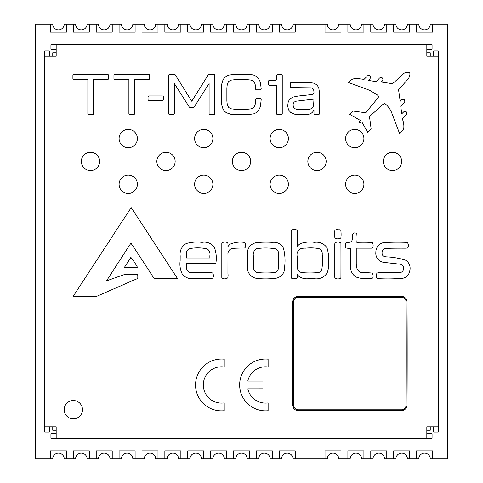 <?xml version="1.0" encoding="UTF-8"?>
<svg xmlns="http://www.w3.org/2000/svg" width="483" height="483" viewBox="0 0 483 483"><rect width="100%" height="100%" fill="white"/><g stroke="black" fill="none" stroke-linecap="round" stroke-linejoin="round"><path stroke-width="0.72" d="M416.521 24.15L407.374 24.15A5.718 5.718 0 0 1 401.651 29.868A5.718 5.718 0 0 1 395.933 24.15L384.492 24.15A5.718 5.718 0 0 1 378.775 29.868A5.718 5.718 0 0 1 373.051 24.15L361.616 24.15A5.718 5.718 0 0 1 355.893 29.868A5.718 5.718 0 0 1 350.175 24.15L338.734 24.15A5.718 5.718 0 0 1 333.016 29.868A5.718 5.718 0 0 1 327.299 24.15L292.976 24.15A5.718 5.718 0 0 1 287.258 29.868A5.718 5.718 0 0 1 281.541 24.15L270.1 24.15A5.718 5.718 0 0 1 264.376 29.868A5.718 5.718 0 0 1 258.659 24.15L247.218 24.15A5.718 5.718 0 0 1 241.5 29.868A5.718 5.718 0 0 1 235.782 24.15L224.341 24.15A5.718 5.718 0 0 1 218.624 29.868A5.718 5.718 0 0 1 212.9 24.15L201.459 24.15A5.718 5.718 0 0 1 195.742 29.868A5.718 5.718 0 0 1 190.024 24.15L178.583 24.15A5.718 5.718 0 0 1 172.866 29.868A5.718 5.718 0 0 1 167.142 24.15L155.701 24.15A5.718 5.718 0 0 1 149.984 29.868A5.718 5.718 0 0 1 144.266 24.15L132.825 24.15A5.718 5.718 0 0 1 127.107 29.868A5.718 5.718 0 0 1 121.384 24.15L109.949 24.15A5.718 5.718 0 0 1 104.225 29.868A5.718 5.718 0 0 1 98.508 24.15L87.067 24.15A5.718 5.718 0 0 1 81.349 29.868A5.718 5.718 0 0 1 75.626 24.15L64.191 24.15A5.718 5.718 0 0 1 58.467 29.868A5.718 5.718 0 0 1 52.75 24.15L35.591 24.15L35.591 458.85L52.75 458.85A5.718 5.718 0 0 1 58.467 453.132A5.718 5.718 0 0 1 64.191 458.85L75.626 458.85A5.718 5.718 0 0 1 81.349 453.132A5.718 5.718 0 0 1 87.067 458.85L98.508 458.85A5.718 5.718 0 0 1 104.225 453.132A5.718 5.718 0 0 1 109.949 458.85L121.384 458.85A5.718 5.718 0 0 1 127.107 453.132A5.718 5.718 0 0 1 132.825 458.85L144.266 458.85A5.718 5.718 0 0 1 149.984 453.132A5.718 5.718 0 0 1 155.701 458.85L167.142 458.85A5.718 5.718 0 0 1 172.866 453.132A5.718 5.718 0 0 1 178.583 458.85L190.024 458.85A5.718 5.718 0 0 1 195.742 453.132A5.718 5.718 0 0 1 201.459 458.85L212.9 458.85A5.718 5.718 0 0 1 218.624 453.132A5.718 5.718 0 0 1 224.341 458.85L235.782 458.85A5.718 5.718 0 0 1 241.5 453.132A5.718 5.718 0 0 1 247.218 458.85L258.659 458.85A5.718 5.718 0 0 1 264.376 453.132A5.718 5.718 0 0 1 270.1 458.85L281.541 458.85A5.718 5.718 0 0 1 287.258 453.132A5.718 5.718 0 0 1 292.976 458.85L327.299 458.85A5.718 5.718 0 0 1 333.016 453.132A5.718 5.718 0 0 1 338.734 458.85L350.175 458.85A5.718 5.718 0 0 1 355.893 453.132A5.718 5.718 0 0 1 361.616 458.85L373.051 458.85A5.718 5.718 0 0 1 378.775 453.132A5.718 5.718 0 0 1 384.492 458.85L395.933 458.85A5.718 5.718 0 0 1 401.651 453.132A5.718 5.718 0 0 1 407.374 458.85L418.809 458.85A5.718 5.718 0 0 1 424.533 453.132A5.718 5.718 0 0 1 430.25 458.85L447.409 458.85L447.409 24.15L430.25 24.15A5.718 5.718 0 0 1 424.533 29.868A5.718 5.718 0 0 1 418.809 24.15L416.521 24.15L416.521 32.156L432.539 32.156L432.539 24.15M66.479 458.85L66.479 450.844L50.461 450.844L50.461 458.85M50.461 24.15L50.461 32.156L66.479 32.156L66.479 24.15M89.355 458.85L89.355 450.844L73.338 450.844L73.338 458.85M73.338 24.15L73.338 32.156L89.355 32.156L89.355 24.15M112.231 458.85L112.231 450.844L96.22 450.844L96.22 458.85M96.22 24.15L96.22 32.156L112.231 32.156L112.231 24.15M135.113 458.85L135.113 450.844L119.096 450.844L119.096 458.85M119.096 24.15L119.096 32.156L135.113 32.156L135.113 24.15M157.989 458.85L157.989 450.844L141.978 450.844L141.978 458.85M141.978 24.15L141.978 32.156L157.989 32.156L157.989 24.15M180.871 458.85L180.871 450.844L164.854 450.844L164.854 458.85M164.854 24.15L164.854 32.156L180.871 32.156L180.871 24.15M203.748 458.85L203.748 450.844L187.736 450.844L187.736 458.85M187.736 24.15L187.736 32.156L203.748 32.156L203.748 24.15M226.63 458.85L226.63 450.844L210.612 450.844L210.612 458.85M210.612 24.15L210.612 32.156L226.63 32.156L226.63 24.15M249.506 458.85L249.506 450.844L233.494 450.844L233.494 458.85M233.494 24.15L233.494 32.156L249.506 32.156L249.506 24.15M272.388 458.85L272.388 450.844L256.37 450.844L256.37 458.85M256.37 24.15L256.37 32.156L272.388 32.156L272.388 24.15M295.264 458.85L295.264 450.844L279.252 450.844L279.252 458.85M279.252 24.15L279.252 32.156L295.264 32.156L295.264 24.15M341.022 458.85L341.022 450.844L325.011 450.844L325.011 458.85M325.011 24.15L325.011 32.156L341.022 32.156L341.022 24.15M363.904 458.85L363.904 450.844L347.887 450.844L347.887 458.85M347.887 24.15L347.887 32.156L363.904 32.156L363.904 24.15M386.78 458.85L386.78 450.844L370.769 450.844L370.769 458.85M370.769 24.15L370.769 32.156L386.78 32.156L386.78 24.15M409.662 458.85L409.662 450.844L393.645 450.844L393.645 458.85M393.645 24.15L393.645 32.156L409.662 32.156L409.662 24.15M432.539 458.85L432.539 450.844L416.521 450.844L416.521 458.85M39.02 39.02L39.02 443.98L443.98 443.98L443.98 39.02L39.02 39.02M52.75 426.821L52.75 430.25L56.179 430.25M426.821 430.25L430.25 430.25L430.25 426.821M56.179 52.75L52.75 52.75L52.75 56.179M430.25 56.179L430.25 52.75L426.821 52.75M224.209 402.87L224.221 410.659A7.112 7.112 0 0 1 222.597 410.828A25.913 25.913 0 0 1 195.573 386.297L195.537 384.933A26.046 26.046 0 0 1 224.221 359.153L224.221 366.965A20.147 20.147 0 0 0 218.05 367.104A18.155 18.155 0 0 0 203.591 388.09A18.143 18.143 0 0 0 223.683 402.943L224.209 402.87M262.933 388.815L247.803 388.821A18.131 18.131 0 0 0 267.745 402.943L268.119 402.894L268.119 410.731A25.937 25.937 0 0 1 254.432 361.501A25.979 25.979 0 0 1 268.107 359.141L268.119 366.965A18.167 18.167 0 0 0 247.797 381.045L262.933 381.045L262.933 388.815M353.091 111.072L365.685 112.768L376.74 99.42A56.149 56.149 0 0 1 378.261 97.651L378.382 96.039A8.434 8.434 0 0 0 375.001 93.509L369.58 90.285L348.678 82.593A16.223 16.223 0 0 1 352.342 79.254A12.274 12.274 0 0 1 359.219 78.771L364.043 79.381L366.79 76.634A2.252 2.252 0 0 1 370.274 75.982L370.419 76.332A4.015 4.015 0 0 1 368.378 80.413A141.151 141.151 0 0 0 376.112 81.53L378.877 78.789A2.475 2.475 0 0 1 382.566 78.143L382.904 79.115A3.182 3.182 0 0 1 381.027 82.007L392.552 83.71L402.955 74.424A5.385 5.385 0 0 1 409.493 72.752L409.94 73.537A8.833 8.833 0 0 1 407.857 79.321L398.553 89.711L400.19 101.17L401.204 100.15A2.318 2.318 0 0 1 404.368 99.824L404.875 101.382A11.507 11.507 0 0 1 400.721 106.151L401.765 113.807L403.414 112.165A2.493 2.493 0 0 1 405.008 111.35L406.342 111.887L406.777 112.944A3.357 3.357 0 0 1 405.599 115.461L402.327 118.74L402.562 119.591A18.499 18.499 0 0 1 403.655 129.257A17.418 17.418 0 0 1 399.562 133.471L391.508 112.304A22.58 22.58 0 0 0 384.963 103.597L384.275 103.67A11.737 11.737 0 0 0 380.761 106.387L369.495 116.572L371.155 129.088L367.835 132.427A2270.535 2270.535 0 0 1 361.839 121.988A4.607 4.607 0 0 0 359.684 123.068L359.117 122.531L360.191 120.339L349.783 114.374L353.091 111.072M401.578 297.238L298.385 297.232A4.939 4.939 0 0 0 293.573 302.944A10922.496 10922.496 0 0 0 293.579 405.177A4.818 4.818 0 0 0 298.259 409.795L401.458 409.795A4.818 4.818 0 0 0 406.137 405.177A10904.425 10904.425 0 0 0 406.143 303.022L406.1 301.44A4.824 4.824 0 0 0 401.578 297.238M294.002 298.367A5.856 5.856 0 0 1 298.379 296.321L401.602 296.327A5.736 5.736 0 0 1 407.018 301.374L407.054 303.01A10905.343 10905.343 0 0 1 407.054 405.195A5.736 5.736 0 0 1 401.47 410.713L298.246 410.713A5.736 5.736 0 0 1 292.662 405.195A10923.413 10923.413 0 0 1 292.662 303.01A5.856 5.856 0 0 1 294.002 298.367M56.179 49.314L50.932 49.314L50.932 44.744L56.179 44.744L56.179 56.179L44.744 56.179L44.744 50.932L49.314 50.932L49.314 56.179M49.314 426.821L49.314 432.068L44.744 432.068L44.744 426.821L56.179 426.821L56.179 438.256L50.932 438.256L50.932 433.686L56.179 433.686M426.821 433.686L432.068 433.686L432.068 438.256L426.821 438.256L426.821 426.821L438.256 426.821L438.256 432.068L433.686 432.068L433.686 426.821M433.686 56.179L433.686 50.932L438.256 50.932L438.256 56.179L426.821 56.179L426.821 44.744L432.068 44.744L432.068 49.314L426.821 49.314M401.651 161.425A9.153 9.153 0 0 0 387.927 153.497A9.153 9.153 0 0 0 387.927 169.352A9.153 9.153 0 0 0 401.651 161.425M137.401 184.301A9.153 9.153 0 0 0 123.672 176.38A9.153 9.153 0 0 0 123.672 192.228A9.153 9.153 0 0 0 137.401 184.301M137.401 138.543A9.153 9.153 0 0 0 123.672 130.621A9.153 9.153 0 0 0 123.672 146.47A9.153 9.153 0 0 0 137.401 138.543M212.9 184.301A9.153 9.153 0 0 0 199.171 176.38A9.153 9.153 0 0 0 199.171 192.228A9.153 9.153 0 0 0 212.9 184.301M250.653 161.425A9.153 9.153 0 0 0 236.924 153.497A9.153 9.153 0 0 0 236.924 169.352A9.153 9.153 0 0 0 250.653 161.425M175.154 161.425A9.153 9.153 0 0 0 161.425 153.497A9.153 9.153 0 0 0 161.425 169.352A9.153 9.153 0 0 0 175.154 161.425M99.649 161.425A9.153 9.153 0 0 0 85.926 153.497A9.153 9.153 0 0 0 85.926 169.352A9.153 9.153 0 0 0 99.649 161.425M326.152 161.425A9.153 9.153 0 0 0 312.423 153.497A9.153 9.153 0 0 0 312.423 169.352A9.153 9.153 0 0 0 326.152 161.425M363.904 138.543A9.153 9.153 0 0 0 350.175 130.621A9.153 9.153 0 0 0 350.175 146.47A9.153 9.153 0 0 0 363.904 138.543M212.9 138.543A9.153 9.153 0 0 0 199.171 130.621A9.153 9.153 0 0 0 199.171 146.47A9.153 9.153 0 0 0 212.9 138.543M288.399 184.301A9.153 9.153 0 0 0 274.676 176.38A9.153 9.153 0 0 0 274.676 192.228A9.153 9.153 0 0 0 288.399 184.301M288.399 138.543A9.153 9.153 0 0 0 274.676 130.621A9.153 9.153 0 0 0 274.676 146.47A9.153 9.153 0 0 0 288.399 138.543M363.904 184.301A9.153 9.153 0 0 0 350.175 176.38A9.153 9.153 0 0 0 350.175 192.228A9.153 9.153 0 0 0 363.904 184.301M82.49 409.662A9.153 9.153 0 0 0 68.761 401.735A9.153 9.153 0 0 0 68.761 417.584A9.153 9.153 0 0 0 82.49 409.662M148.033 99.353L148.033 97.119A1.147 1.147 0 0 1 149.181 95.972L162.36 95.972A1.147 1.147 0 0 1 163.502 97.119L163.502 99.353A1.147 1.147 0 0 1 162.36 100.5L149.181 100.5A1.147 1.147 0 0 1 148.033 99.353M257.982 111.181L256.129 112.726L253.78 113.825L247.61 114.706L231.502 114.489L226.316 112.726L224.462 111.181L223.061 109.212L221.456 104.014L221.456 84.984L223.061 79.755L224.462 77.781L226.316 76.242L228.658 75.137L234.835 74.255L250.943 74.479L253.78 75.137L256.129 76.242L257.982 77.781L260.385 82.158L261.188 88.697A1.147 1.147 0 0 1 260.041 89.844L256.721 89.844A1.038 1.038 0 0 1 255.573 88.926L255.127 84.012L253.798 81.476L251.365 80.142L247.61 79.701L234.835 79.701L231.079 80.142L228.646 81.476L227.312 84.012L226.871 88.063L226.871 100.959L227.312 104.968L228.646 107.486L231.079 108.82L234.835 109.261L247.61 109.261L251.365 108.82L253.798 107.486L255.127 104.968L255.573 99.697A1.147 1.147 0 0 1 256.721 98.55L260.041 98.55A1.117 1.117 0 0 1 261.188 99.637L260.385 106.821L257.982 111.181M383.11 249.693A4.124 4.124 0 0 0 382.101 253.007A3.387 3.387 0 0 0 385.488 256.745L386.02 256.841A72.233 72.233 0 0 1 405.823 260.271A9.672 9.672 0 0 1 409.777 270.818A8.948 8.948 0 0 1 400.135 278.431A165.228 165.228 0 0 1 378.28 278.637A2.572 2.572 0 0 1 377.652 278.57L377.163 278.341A2.373 2.373 0 0 1 376.565 276.167L376.589 274.501A2.644 2.644 0 0 1 376.692 273.74L377.169 273.028L378.298 272.647A574.873 574.873 0 0 0 398.843 272.629A4.256 4.256 0 0 0 403.655 268.337A3.532 3.532 0 0 0 400.703 264.352L400.045 264.201A65463.586 65463.586 0 0 1 384.142 262.384A9.123 9.123 0 0 1 375.871 252.132A9.606 9.606 0 0 1 386.171 242.442A246.783 246.783 0 0 1 406.897 242.357L407.35 242.472A5.029 5.029 0 0 1 407.833 247.707L407.598 247.978A2.88 2.88 0 0 1 406.795 248.111L405.201 248.19A603.81 603.81 0 0 0 386.315 248.359A4.118 4.118 0 0 0 383.11 249.693M291.593 229.938A8.41 8.41 0 0 1 296.465 229.848L297.208 230.548A3.629 3.629 0 0 1 297.293 231.303L297.293 232.414A1218.247 1218.247 0 0 0 297.286 246.638A7.541 7.541 0 0 1 300.885 243.426A29.952 29.952 0 0 1 314.542 242.351A12.48 12.48 0 0 1 326.967 247.779A39.437 39.437 0 0 1 328.38 264.569A17.666 17.666 0 0 1 327.033 273.076A12.751 12.751 0 0 1 314.01 278.637A187.79 187.79 0 0 1 308.746 278.667A13.705 13.705 0 0 1 298.862 276.306L298.476 275.896A44.889 44.889 0 0 0 297.286 274.35A10.855 10.855 0 0 1 297.178 277.707L297.063 277.954A6.539 6.539 0 0 1 291.829 278.462L291.164 277.49L291.164 230.868L291.593 229.938M137.601 267.594L124.439 267.612L124.536 267.184A829.51 829.51 0 0 0 130.827 257.469L130.869 257.354A69.021 69.021 0 0 1 137.552 267.455L137.601 267.594M180.171 257.228A54.513 54.513 0 0 1 180.195 255.912A12.123 12.123 0 0 1 186.293 243.529A39.757 39.757 0 0 1 202.105 242.351A11.791 11.791 0 0 1 214.555 247.87A30.767 30.767 0 0 1 215.931 262.83L214.838 263.633L186.468 263.633A30.254 30.254 0 0 0 186.541 267.938A4.957 4.957 0 0 0 191.854 272.678L192.934 272.72A711.163 711.163 0 0 1 209.694 272.666A7.897 7.897 0 0 1 212.466 272.925L212.659 273.028A5.198 5.198 0 0 1 212.979 277.797L211.705 278.637L194.063 278.637A13.415 13.415 0 0 1 182.58 274.658A22.592 22.592 0 0 1 180.153 260.76L180.171 257.228M334.797 273.028L334.797 243.728L335.202 242.701A6.05 6.05 0 0 1 340.261 242.538L340.92 243.203A6182.563 6182.563 0 0 1 340.92 277.459L340.787 278.039A5.379 5.379 0 0 1 335.649 278.468L334.87 277.743A10.91 10.91 0 0 1 334.797 273.028M174.333 113.559A1.147 1.147 0 0 1 173.186 114.706L169.865 114.706A1.147 1.147 0 0 1 168.718 113.559L168.718 75.402A1.147 1.147 0 0 1 169.865 74.255L173.989 74.255A1.6 1.6 0 0 1 175.365 75.004L191.751 101.243L208.137 75.004A1.6 1.6 0 0 1 209.507 74.255L213.577 74.255A1.147 1.147 0 0 1 214.724 75.402L214.724 113.559A1.147 1.147 0 0 1 213.577 114.706L210.256 114.706A1.147 1.147 0 0 1 209.109 113.559L209.109 83.541L194.269 106.858A1.6 1.6 0 0 1 192.892 107.6L190.544 107.6A1.6 1.6 0 0 1 189.173 106.858L174.333 83.481L174.333 113.559M148.378 74.255A1.147 1.147 0 0 1 149.525 75.402L149.525 78.554A1.147 1.147 0 0 1 148.378 79.701L134.57 79.701L134.57 113.559A1.147 1.147 0 0 1 133.423 114.706L130.042 114.706A1.147 1.147 0 0 1 128.901 113.559L128.901 79.701L115.093 79.701A1.147 1.147 0 0 1 113.946 78.554L113.946 75.402A1.147 1.147 0 0 1 115.093 74.255L148.378 74.255M276.813 76.779L276.813 75.402A1.147 1.147 0 0 1 277.954 74.255L281.106 74.255A1.147 1.147 0 0 1 282.253 75.402L282.253 113.559A1.147 1.147 0 0 1 281.106 114.706L277.725 114.706A1.147 1.147 0 0 1 276.584 113.559L276.584 85.316L269.532 85.316A1.147 1.147 0 0 1 268.391 84.169L268.391 81.536A1.147 1.147 0 0 1 269.532 80.389L275.292 80.244L276.294 79.816L276.813 76.779M371.97 242.406L372.242 242.484A5.536 5.536 0 0 1 372.822 247.35L372.182 248.027A2.427 2.427 0 0 1 371.234 248.171L356.846 248.171L356.846 264.473A6.75 6.75 0 0 0 360.499 272.352L361.236 272.545A92.356 92.356 0 0 1 372.248 273.076A5.464 5.464 0 0 1 372.828 277.84L372.731 278.063A30.471 30.471 0 0 1 356.062 277.013A11.67 11.67 0 0 1 350.718 264.865L350.718 248.177A11.906 11.906 0 0 1 346.172 247.996L345.599 247.344A3.441 3.441 0 0 1 345.49 246.517L345.538 243.281L346.226 242.478A2.337 2.337 0 0 1 346.709 242.375L346.975 242.357A26.74 26.74 0 0 0 348.75 242.315A3.393 3.393 0 0 0 352.367 238.988L352.445 238.348A88.679 88.679 0 0 1 352.584 234.352A2.481 2.481 0 0 1 356.092 233.247L356.822 233.899A43.434 43.434 0 0 1 356.84 242.351A198.03 198.03 0 0 1 371.97 242.406M247.381 266.525L247.387 253.943A10.626 10.626 0 0 1 256.998 242.599A88.872 88.872 0 0 1 272.412 242.369A10.566 10.566 0 0 1 283.418 248.153A48.27 48.27 0 0 1 284.614 266.918A10.391 10.391 0 0 1 276.427 278.136A78.101 78.101 0 0 1 257.632 278.474A10.898 10.898 0 0 1 247.381 266.525M84.392 279.174L88.154 273.42A909.078 909.078 0 0 1 98.284 257.916A3780.308 3780.308 0 0 1 106.562 245.261L107.969 243.172A2156.486 2156.486 0 0 1 129.529 210.22A14.085 14.085 0 0 1 131.225 207.835L131.865 208.692A4288.617 4288.617 0 0 1 148.136 233.524L150.768 237.666A2845.902 2845.902 0 0 1 157.681 248.153L176.21 276.608A9.346 9.346 0 0 1 177.352 278.443L154.174 278.637A2040.21 2040.21 0 0 0 131.032 243.287L130.772 243.396A8702.76 8702.76 0 0 0 106.604 280.738L106.622 280.883A564.102 564.102 0 0 1 124.529 274.531A344.464 344.464 0 0 1 137.655 274.501A16.561 16.561 0 0 1 137.746 278.293L137.438 278.619A555.728 555.728 0 0 0 119.893 286.238A207.183 207.183 0 0 0 117.647 287.18L116.735 287.578A224.855 224.855 0 0 1 114.598 288.52L110.106 290.464A1599.581 1599.581 0 0 1 98.158 295.668A7.39 7.39 0 0 1 96.268 296.381L73.15 296.393L84.392 279.174M221.818 243.408L222.059 242.78A6.001 6.001 0 0 1 227.131 242.46L227.529 242.695A2.427 2.427 0 0 1 227.958 244.579L227.958 244.959A50.999 50.999 0 0 0 227.94 246.632A9.932 9.932 0 0 1 230.433 244.03A26.565 26.565 0 0 1 244.301 242.381L244.597 242.472A4.848 4.848 0 0 1 245.322 247.272L244.591 248.069A172.95 172.95 0 0 0 233.76 248.322A5.591 5.591 0 0 0 227.958 254.626L227.934 273.607A10.312 10.312 0 0 1 227.777 277.822A5.536 5.536 0 0 1 222.512 278.474L221.812 277.49L221.818 243.408M340.129 229.817L340.793 230.258A28.002 28.002 0 0 1 340.92 237.63L340.72 238.077A6.013 6.013 0 0 1 335.77 238.487L334.924 237.817A2.361 2.361 0 0 1 334.797 236.851L334.797 232.021A2.421 2.421 0 0 1 335.021 230.24A3.689 3.689 0 0 1 338.009 229.751L339.042 229.787A5.391 5.391 0 0 1 340.129 229.817M291.418 82.508L308.208 82.508L313.401 83.064L316.83 84.742L318.744 87.664L319.378 91.963L319.378 113.559A1.147 1.147 0 0 1 318.237 114.706L315.139 114.706A1.147 1.147 0 0 1 313.992 113.559L313.992 109.78A7.619 7.619 0 0 1 310.702 113.559A13.959 13.959 0 0 1 304.024 114.706L294.467 114.151L290.706 112.485L288.448 109.713L287.699 105.825L288.254 101.714L289.933 98.894L293.054 97.101L297.951 96.087L312.163 94.541A2.216 2.216 0 0 0 313.992 92.247L313.702 89.947L312.821 88.552L311.052 87.846L291.418 87.604A1.147 1.147 0 0 1 290.277 86.463L290.277 83.656A1.147 1.147 0 0 1 291.418 82.508M108.482 78.554A1.147 1.147 0 0 1 107.335 79.701L93.527 79.701L93.527 113.559A1.147 1.147 0 0 1 92.38 114.706L89.005 114.706A1.147 1.147 0 0 1 87.858 113.559L87.858 79.701L74.05 79.701A1.147 1.147 0 0 1 72.903 78.554L72.903 75.402A1.147 1.147 0 0 1 74.05 74.255L107.335 74.255A1.147 1.147 0 0 1 108.482 75.402L108.482 78.554M295.988 101.231L294.286 102.046A4.19 4.19 0 0 0 293.139 105.366L293.549 107.274L294.787 108.633L296.846 109.448L306.204 109.719L309.935 109.309L312.302 108.059L313.57 105.783L313.992 99.124L295.988 101.231M257.856 272.581A91.372 91.372 0 0 0 273.704 272.629A4.643 4.643 0 0 0 278.347 268.156A96.733 96.733 0 0 0 278.443 253.853A4.89 4.89 0 0 0 276.022 248.95A55.569 55.569 0 0 0 256.425 248.775A6.943 6.943 0 0 0 253.503 256.509L253.503 265.777A17.436 17.436 0 0 0 253.635 268.053A4.607 4.607 0 0 0 257.856 272.581M186.945 257.97L209.87 257.97A104.026 104.026 0 0 0 209.851 255.767A6.684 6.684 0 0 0 207.346 248.98A41.828 41.828 0 0 0 190.658 248.473A4.764 4.764 0 0 0 186.468 253.798L186.444 257.964L186.945 257.97M297.286 265.777A13.784 13.784 0 0 0 297.329 266.906A5.47 5.47 0 0 0 301.935 272.599A91.311 91.311 0 0 0 317.102 272.654A4.546 4.546 0 0 0 321.847 269.26A58.195 58.195 0 0 0 322.197 254.173A5.144 5.144 0 0 0 319.034 248.679A42.902 42.902 0 0 0 305.769 248.171A14.49 14.49 0 0 0 300.354 248.872A6.762 6.762 0 0 0 297.286 256.642L297.286 265.777M44.744 426.821L44.744 56.179M56.179 44.744L426.821 44.744M438.256 96.22L438.256 98.508M438.256 56.179L438.256 426.821M438.256 384.492L438.256 386.78M438.256 368.481L438.256 370.769M438.256 212.9L438.256 215.189M438.256 196.889L438.256 199.171M438.256 112.231L438.256 114.519M426.821 438.256L56.179 438.256M53.891 56.179L53.891 426.821M56.179 429.109L426.821 429.109M429.109 426.821L429.109 56.179M426.821 53.891L56.179 53.891"/></g></svg>
